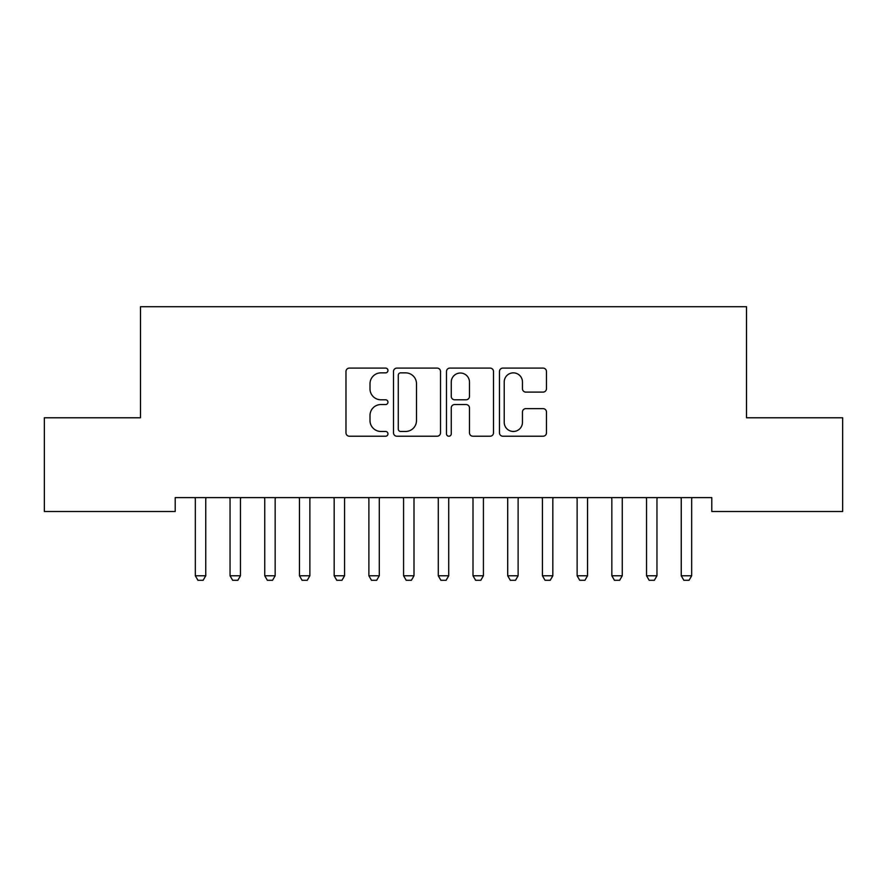 <?xml version="1.0" encoding="UTF-8"?>
<svg xmlns="http://www.w3.org/2000/svg" width="887" height="887" viewBox="0 0 887 887"><rect width="100%" height="100%" fill="white"/><g stroke="black" fill="none" stroke-linecap="round" stroke-linejoin="round"><path stroke-width="1.33" d="M387.963 370.478A2.384 2.384 0 0 0 385.579 368.094L349.389 368.094A3.404 3.404 0 0 0 345.974 371.498L345.974 432.823A3.404 3.404 0 0 0 349.389 436.227L385.579 436.227A2.384 2.384 0 0 0 387.963 433.843A2.384 2.384 0 0 0 385.579 431.459L380.9 431.459A10.899 10.899 0 0 1 370.001 420.56L370.001 415.449A10.899 10.899 0 0 1 380.9 404.55L385.579 404.55A2.384 2.384 0 0 0 387.963 402.166A2.384 2.384 0 0 0 385.579 399.782L380.9 399.782A10.899 10.899 0 0 1 370.001 388.872L370.001 383.761A10.899 10.899 0 0 1 380.9 372.862L385.579 372.862A2.384 2.384 0 0 0 387.963 370.478M543.066 392.109A3.404 3.404 0 0 0 546.47 388.706L546.47 371.498A3.404 3.404 0 0 0 543.066 368.094L502.862 368.094A3.404 3.404 0 0 0 499.459 371.498L499.459 432.823A3.404 3.404 0 0 0 502.862 436.227L543.066 436.227A3.404 3.404 0 0 0 546.47 432.823L546.47 412.045A3.404 3.404 0 0 0 543.066 408.63L525.858 408.63A3.404 3.404 0 0 0 522.454 412.045L522.454 422.345A9.114 9.114 0 0 1 513.34 431.459A9.114 9.114 0 0 1 504.226 422.345L504.226 381.975A9.114 9.114 0 0 1 513.34 372.862A9.114 9.114 0 0 1 522.454 381.975L522.454 388.706A3.404 3.404 0 0 0 525.858 392.109L543.066 392.109M711.795 497.607L175.205 497.607L175.205 511.5L44.35 511.5L44.35 417.777L140.49 417.777L140.49 306.714L746.51 306.714L746.51 417.777L842.65 417.777L842.65 511.5L711.795 511.5L711.795 497.607M440.517 371.498A3.404 3.404 0 0 0 437.114 368.094L396.91 368.094A3.404 3.404 0 0 0 393.506 371.498L393.506 432.823A3.404 3.404 0 0 0 396.91 436.227L437.114 436.227A3.404 3.404 0 0 0 440.517 432.823L440.517 371.498M449.886 368.094L490.09 368.094A3.404 3.404 0 0 1 493.494 371.498L493.494 432.823A3.404 3.404 0 0 1 490.09 436.227L472.882 436.227A3.404 3.404 0 0 1 469.478 432.823L469.478 407.953A3.404 3.404 0 0 0 466.074 404.55L454.654 404.55A3.404 3.404 0 0 0 451.25 407.953L451.25 433.843A2.384 2.384 0 0 1 448.866 436.227A2.384 2.384 0 0 1 446.483 433.843L446.483 371.498A3.404 3.404 0 0 1 449.886 368.094M400.658 372.862A2.384 2.384 0 0 0 398.274 375.245L398.274 429.075A2.384 2.384 0 0 0 400.658 431.459L405.603 431.459A10.899 10.899 0 0 0 416.502 420.56L416.502 383.761A10.899 10.899 0 0 0 405.603 372.862L400.658 372.862M469.478 382.142A9.114 9.114 0 0 0 460.364 373.028A9.114 9.114 0 0 0 451.25 382.142L451.25 396.367A3.404 3.404 0 0 0 454.654 399.782L466.074 399.782A3.404 3.404 0 0 0 469.478 396.367L469.478 382.142M194.929 497.607L195.173 498.361A3.47 3.47 0 0 1 195.328 499.414L195.328 575.774L205.751 575.774L205.751 499.414A3.47 3.47 0 0 1 205.906 498.361L206.15 497.607M205.751 575.774L203.145 580.286L197.934 580.286L195.328 575.774M229.644 497.607L229.877 498.361A3.47 3.47 0 0 1 230.043 499.414L230.043 575.774L240.455 575.774L240.455 499.414A3.47 3.47 0 0 1 240.621 498.361L240.854 497.607M240.455 575.774L237.849 580.286L232.649 580.286L230.043 575.774M264.348 497.607L264.592 498.361A3.47 3.47 0 0 1 264.747 499.414L264.747 575.774L275.158 575.774L275.158 499.414A3.47 3.47 0 0 1 275.325 498.361L275.569 497.607M275.158 575.774L272.564 580.286L267.353 580.286L264.747 575.774M299.052 497.607L299.296 498.361A3.47 3.47 0 0 1 299.462 499.414L299.462 575.774L309.873 575.774L309.873 499.414A3.47 3.47 0 0 1 310.04 498.361L310.273 497.607M309.873 575.774L307.268 580.286L302.057 580.286L299.462 575.774M333.767 497.607L334 498.361A3.47 3.47 0 0 1 334.166 499.414L334.166 575.774L344.577 575.774L344.577 499.414A3.47 3.47 0 0 1 344.744 498.361L344.988 497.607M344.577 575.774L341.972 580.286L336.772 580.286L334.166 575.774M368.471 497.607L368.715 498.361A3.47 3.47 0 0 1 368.881 499.414L368.881 575.774L379.292 575.774L379.292 499.414A3.47 3.47 0 0 1 379.448 498.361L379.691 497.607M379.292 575.774L376.687 580.286L371.476 580.286L368.881 575.774M403.186 497.607L403.419 498.361A3.47 3.47 0 0 1 403.585 499.414L403.585 575.774L413.996 575.774L413.996 499.414A3.47 3.47 0 0 1 414.162 498.361L414.395 497.607M413.996 575.774L411.391 580.286L406.191 580.286L403.585 575.774M437.89 497.607L438.134 498.361A3.47 3.47 0 0 1 438.289 499.414L438.289 575.774L448.711 575.774L448.711 499.414A3.47 3.47 0 0 1 448.866 498.361L449.11 497.607M448.711 575.774L446.106 580.286L440.894 580.286L438.289 575.774M472.605 497.607L472.838 498.361A3.47 3.47 0 0 1 473.004 499.414L473.004 575.774L483.415 575.774L483.415 499.414A3.47 3.47 0 0 1 483.581 498.361L483.814 497.607M483.415 575.774L480.809 580.286L475.609 580.286L473.004 575.774M507.309 497.607L507.552 498.361A3.47 3.47 0 0 1 507.708 499.414L507.708 575.774L518.119 575.774L518.119 499.414A3.47 3.47 0 0 1 518.285 498.361L518.529 497.607M518.119 575.774L515.524 580.286L510.313 580.286L507.708 575.774M542.012 497.607L542.256 498.361A3.47 3.47 0 0 1 542.423 499.414L542.423 575.774L552.834 575.774L552.834 499.414A3.47 3.47 0 0 1 553 498.361L553.233 497.607M552.834 575.774L550.228 580.286L545.028 580.286L542.423 575.774M576.727 497.607L576.96 498.361A3.47 3.47 0 0 1 577.127 499.414L577.127 575.774L587.538 575.774L587.538 499.414A3.47 3.47 0 0 1 587.704 498.361L587.948 497.607M587.538 575.774L584.943 580.286L579.732 580.286L577.127 575.774M611.431 497.607L611.675 498.361A3.47 3.47 0 0 1 611.842 499.414L611.842 575.774L622.253 575.774L622.253 499.414A3.47 3.47 0 0 1 622.408 498.361L622.652 497.607M622.253 575.774L619.647 580.286L614.436 580.286L611.842 575.774M646.146 497.607L646.379 498.361A3.47 3.47 0 0 1 646.545 499.414L646.545 575.774L656.957 575.774L656.957 499.414A3.47 3.47 0 0 1 657.123 498.361L657.356 497.607M656.957 575.774L654.351 580.286L649.151 580.286L646.545 575.774M680.85 497.607L681.094 498.361A3.47 3.47 0 0 1 681.249 499.414L681.249 575.774L691.672 575.774L691.672 499.414A3.47 3.47 0 0 1 691.827 498.361L692.071 497.607M691.672 575.774L689.066 580.286L683.855 580.286L681.249 575.774"/></g></svg>
